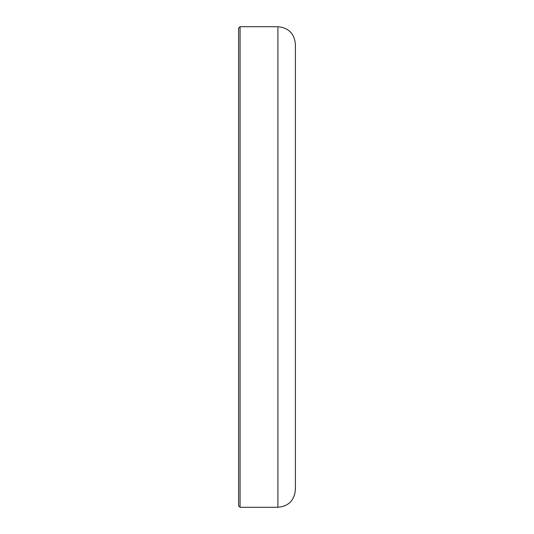 <?xml version="1.0" encoding="UTF-8"?>
<svg xmlns="http://www.w3.org/2000/svg" width="534" height="534" viewBox="0 0 534 534"><rect width="100%" height="100%" fill="white"/><g stroke="black" fill="none" stroke-linecap="round" stroke-linejoin="round"><path stroke-width="0.8" d="M295.402 68.092L295.402 70.067M295.402 112.787L295.402 163.758M277.92 507.3C288.54 506.265 294.361 500.438 295.402 489.825L295.402 44.175C294.361 33.562 288.54 27.735 277.92 26.7L240.06 26.7L240.06 507.3L277.92 507.3L277.92 26.7M240.06 507.3L238.598 505.845L238.598 28.155L240.06 26.7"/></g></svg>
